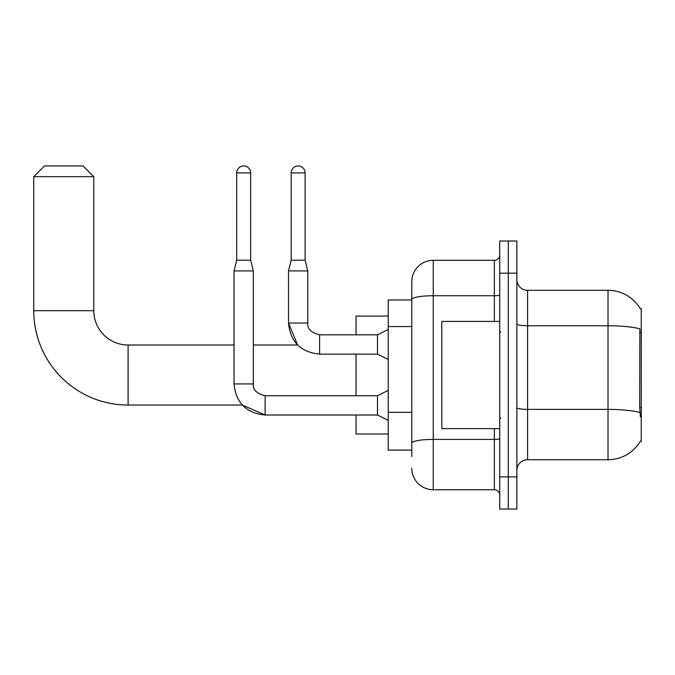 <?xml version="1.0" encoding="UTF-8"?>
<svg xmlns="http://www.w3.org/2000/svg" width="675" height="675" viewBox="0 0 675 675"><rect width="100%" height="100%" fill="white"/><g stroke="black" fill="none" stroke-linecap="round" stroke-linejoin="round"><path stroke-width="1.01" d="M527.597 459.726L608.015 459.726A37.53 37.53 0 0 0 640.381 441.18L641.25 441.501L641.25 308.551L640.271 308.686A37.53 37.53 0 0 0 608.015 290.326A37.53 37.53 0 0 1 640.195 308.551A37.53 37.53 0 0 0 608.015 290.326L527.597 290.326A10.724 10.724 0 0 1 516.873 279.602A10.724 10.724 0 0 0 527.597 290.326L527.597 459.726A10.724 10.724 0 0 0 516.873 470.45M411.801 456.511L411.801 299.464L411.801 299.97L388.218 299.97L388.218 450.082L411.801 450.082M508.3 476.888L508.3 509.051L516.873 509.051L516.873 476.888L508.3 476.888L508.3 509.051L499.719 509.051L499.719 476.888L508.3 476.888L508.3 273.173L508.3 476.888M499.719 476.888L499.719 241L508.3 241L508.3 273.173L508.3 241L516.873 241L516.873 476.888M640.381 416.838L639.697 407.523L639.849 328.835A37.53 6.514 180 0 0 608.015 325.763L608.015 290.326A37.53 37.53 0 0 1 640.271 308.686M494.362 321.418L494.362 295.743L433.249 295.743A21.44 3.721 180 0 0 411.801 299.464L411.801 281.745A21.44 21.44 0 0 1 433.249 260.305L433.249 489.746L494.362 489.746L494.362 428.633M433.249 260.305L494.362 260.305A5.358 5.358 0 0 0 499.719 254.939M411.801 320.119L411.801 281.745M411.801 446.867L411.801 418.762M499.719 495.112A5.358 5.358 0 0 0 494.362 489.746M433.249 489.746A21.44 21.44 0 0 1 411.801 468.307M499.719 321.418L441.821 321.418L441.821 428.633L499.719 428.633M236.714 172.918L250.653 172.918A6.969 6.969 0 0 0 243.683 165.949A6.969 6.969 0 0 0 236.714 172.918L236.714 260.196L234.031 270.92L234.031 383.923C235.896 402.789 246.265 413.151 265.132 415.015L242.308 405.051L265.132 415.015L242.308 405.051L265.132 415.015L242.308 405.051L128.098 405.051A94.348 94.348 0 0 1 33.75 310.694L33.75 176.673L44.474 165.949L83.067 165.949L93.791 176.673L33.75 176.673M128.098 405.051L128.098 345.009A34.307 34.307 0 0 1 93.791 310.694L93.791 176.673M356.046 354.122L356.046 395.719M356.046 415.015L356.046 434L388.218 434M388.218 316.06L356.046 316.06L356.046 334.817M388.218 420.382L377.494 415.015L377.494 395.719L388.218 390.361M377.494 415.015L265.132 415.015C246.265 413.151 235.896 402.789 234.031 383.923C235.896 402.789 246.265 413.151 265.132 415.015C246.265 413.151 235.896 402.789 234.031 383.923L253.336 383.923L253.336 270.92L234.031 270.92M236.714 260.196L250.653 260.196L253.336 270.92M250.653 172.918L250.653 260.196M305.117 260.196L291.178 260.196L291.178 172.918A6.969 6.969 0 0 1 298.148 165.949A6.969 6.969 0 0 1 305.117 172.918L305.117 260.196L307.8 270.92L307.8 323.03C307.15 328.742 311.082 332.674 319.596 334.817L319.596 334.842M388.218 359.48L377.494 354.122L377.494 334.817L388.218 329.459M253.336 345.009L297.599 345.009L288.503 323.03C290.368 341.887 300.729 352.257 319.596 354.122L319.596 334.817C311.082 332.674 307.15 328.742 307.8 323.03L288.52 323.03L288.503 270.92L307.8 270.92M641.25 332.471L639.697 332.471M641.25 407.523L639.697 407.523M411.801 326.557L388.218 326.557M411.801 412.332L388.218 412.332M608.015 459.726L608.015 325.763L527.597 325.763A10.724 1.865 0 0 1 516.873 323.899M639.967 412.493A37.53 6.514 180 0 0 608.015 409.396L527.597 409.396A10.724 1.865 -0 0 1 516.873 407.531M516.873 273.173L499.719 273.173M499.719 438.488A5.358 0.928 0 0 1 494.362 439.417L433.249 439.417A21.44 3.721 180 0 0 411.801 443.138M499.719 294.815A5.358 0.928 0 0 1 494.362 295.743L494.362 260.305M33.75 310.694L93.791 310.694M234.031 383.923C235.896 402.789 246.265 413.151 265.132 415.015L265.132 395.736C256.618 393.576 252.686 389.644 253.336 383.923C252.686 389.644 256.618 393.576 265.132 395.719C256.618 393.576 252.686 389.644 253.336 383.923C252.686 389.644 256.618 393.576 265.132 395.719C256.618 393.576 252.686 389.644 253.336 383.923M291.178 172.918L305.117 172.918M500.791 332.142L499.719 331.071M500.791 417.918L499.719 418.989M234.031 345.009L128.098 345.009M377.494 395.719L265.132 395.719M319.596 334.817C311.082 332.674 307.15 328.742 307.8 323.03C307.15 328.742 311.082 332.674 319.596 334.817C311.082 332.674 307.15 328.742 307.8 323.03C307.15 328.742 311.082 332.674 319.596 334.817C311.082 332.674 307.15 328.742 307.8 323.03C307.15 328.742 311.082 332.674 319.596 334.817C311.082 332.674 307.15 328.742 307.8 323.03C307.15 328.742 311.082 332.674 319.596 334.817L377.494 334.817M319.596 354.122C300.729 352.257 290.368 341.887 288.503 323.03C290.368 341.887 300.729 352.257 319.596 354.122C300.729 352.257 290.368 341.887 288.503 323.03C290.368 341.887 300.729 352.257 319.596 354.122L377.494 354.122M291.178 260.196L288.503 270.92"/></g></svg>
